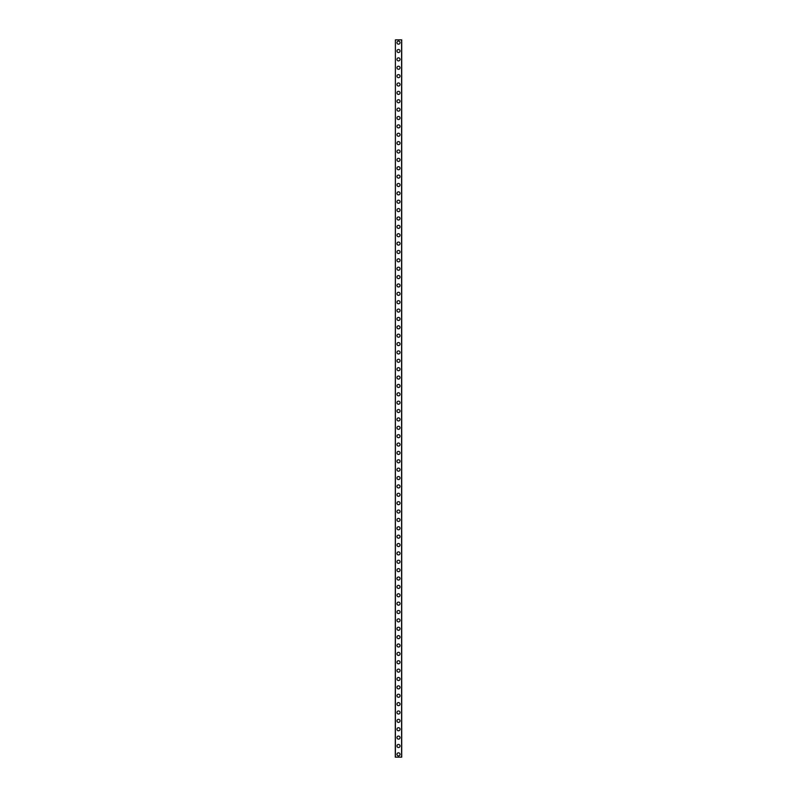 <?xml version="1.0" encoding="UTF-8"?>
<svg xmlns="http://www.w3.org/2000/svg" width="797" height="797" viewBox="0 0 797 797"><rect width="100%" height="100%" fill="white"/><g stroke="black" fill="none" stroke-linecap="round" stroke-linejoin="round"><path stroke-width="1.2" d="M396.966 754.361A1.534 1.534 0 0 1 398.5 752.826A1.534 1.534 0 0 1 400.034 754.361A1.534 1.534 0 0 1 398.5 755.895A1.534 1.534 0 0 1 396.966 754.361M396.966 745.982A1.534 1.534 0 0 1 398.5 744.448A1.534 1.534 0 0 1 400.034 745.982A1.534 1.534 0 0 1 398.5 747.516A1.534 1.534 0 0 1 396.966 745.982M396.966 737.614A1.534 1.534 0 0 1 398.5 736.079A1.534 1.534 0 0 1 400.034 737.614A1.534 1.534 0 0 1 398.5 739.148A1.534 1.534 0 0 1 396.966 737.614M396.966 729.235A1.534 1.534 0 0 1 398.5 727.701A1.534 1.534 0 0 1 400.034 729.235A1.534 1.534 0 0 1 398.5 730.779A1.534 1.534 0 0 1 396.966 729.235M396.966 720.867A1.534 1.534 0 0 1 398.5 719.332A1.534 1.534 0 0 1 400.034 720.867A1.534 1.534 0 0 1 398.5 722.401A1.534 1.534 0 0 1 396.966 720.867M396.966 712.498A1.534 1.534 0 0 1 398.5 710.954A1.534 1.534 0 0 1 400.034 712.498A1.534 1.534 0 0 1 398.5 714.032A1.534 1.534 0 0 1 396.966 712.498M396.966 704.12A1.534 1.534 0 0 1 398.5 702.585A1.534 1.534 0 0 1 400.034 704.12A1.534 1.534 0 0 1 398.5 705.654A1.534 1.534 0 0 1 396.966 704.12M396.966 695.751A1.534 1.534 0 0 1 398.5 694.207A1.534 1.534 0 0 1 400.034 695.751A1.534 1.534 0 0 1 398.5 697.285A1.534 1.534 0 0 1 396.966 695.751M396.966 687.373A1.534 1.534 0 0 1 398.5 685.838A1.534 1.534 0 0 1 400.034 687.373A1.534 1.534 0 0 1 398.5 688.907A1.534 1.534 0 0 1 396.966 687.373M396.966 679.004A1.534 1.534 0 0 1 398.5 677.47A1.534 1.534 0 0 1 400.034 679.004A1.534 1.534 0 0 1 398.5 680.538A1.534 1.534 0 0 1 396.966 679.004M396.966 670.626A1.534 1.534 0 0 1 398.5 669.091A1.534 1.534 0 0 1 400.034 670.626A1.534 1.534 0 0 1 398.5 672.16A1.534 1.534 0 0 1 396.966 670.626M396.966 662.257A1.534 1.534 0 0 1 398.5 660.723A1.534 1.534 0 0 1 400.034 662.257A1.534 1.534 0 0 1 398.5 663.791A1.534 1.534 0 0 1 396.966 662.257M396.966 653.879A1.534 1.534 0 0 1 398.5 652.344A1.534 1.534 0 0 1 400.034 653.879A1.534 1.534 0 0 1 398.5 655.413A1.534 1.534 0 0 1 396.966 653.879M396.966 645.51A1.534 1.534 0 0 1 398.5 643.976A1.534 1.534 0 0 1 400.034 645.51A1.534 1.534 0 0 1 398.5 647.044A1.534 1.534 0 0 1 396.966 645.51M396.966 637.132A1.534 1.534 0 0 1 398.5 635.598A1.534 1.534 0 0 1 400.034 637.132A1.534 1.534 0 0 1 398.5 638.666A1.534 1.534 0 0 1 396.966 637.132M396.966 628.763A1.534 1.534 0 0 1 398.5 627.229A1.534 1.534 0 0 1 400.034 628.763A1.534 1.534 0 0 1 398.5 630.297A1.534 1.534 0 0 1 396.966 628.763M396.966 620.385A1.534 1.534 0 0 1 398.5 618.851A1.534 1.534 0 0 1 400.034 620.385A1.534 1.534 0 0 1 398.5 621.919A1.534 1.534 0 0 1 396.966 620.385M396.966 612.016A1.534 1.534 0 0 1 398.5 610.482A1.534 1.534 0 0 1 400.034 612.016A1.534 1.534 0 0 1 398.5 613.551A1.534 1.534 0 0 1 396.966 612.016M396.966 603.638A1.534 1.534 0 0 1 398.5 602.104A1.534 1.534 0 0 1 400.034 603.638A1.534 1.534 0 0 1 398.5 605.182A1.534 1.534 0 0 1 396.966 603.638M396.966 595.269A1.534 1.534 0 0 1 398.5 593.735A1.534 1.534 0 0 1 400.034 595.269A1.534 1.534 0 0 1 398.5 596.804A1.534 1.534 0 0 1 396.966 595.269M396.966 586.901A1.534 1.534 0 0 1 398.5 585.357A1.534 1.534 0 0 1 400.034 586.901A1.534 1.534 0 0 1 398.5 588.435A1.534 1.534 0 0 1 396.966 586.901M396.966 578.522A1.534 1.534 0 0 1 398.5 576.988A1.534 1.534 0 0 1 400.034 578.522A1.534 1.534 0 0 1 398.5 580.057A1.534 1.534 0 0 1 396.966 578.522M396.966 570.154A1.534 1.534 0 0 1 398.5 568.61A1.534 1.534 0 0 1 400.034 570.154A1.534 1.534 0 0 1 398.5 571.688A1.534 1.534 0 0 1 396.966 570.154M396.966 561.775A1.534 1.534 0 0 1 398.5 560.241A1.534 1.534 0 0 1 400.034 561.775A1.534 1.534 0 0 1 398.5 563.31A1.534 1.534 0 0 1 396.966 561.775M396.966 553.407A1.534 1.534 0 0 1 398.5 551.873A1.534 1.534 0 0 1 400.034 553.407A1.534 1.534 0 0 1 398.5 554.941A1.534 1.534 0 0 1 396.966 553.407M396.966 545.028A1.534 1.534 0 0 1 398.5 543.494A1.534 1.534 0 0 1 400.034 545.028A1.534 1.534 0 0 1 398.5 546.563A1.534 1.534 0 0 1 396.966 545.028M396.966 536.66A1.534 1.534 0 0 1 398.5 535.126A1.534 1.534 0 0 1 400.034 536.66A1.534 1.534 0 0 1 398.5 538.194A1.534 1.534 0 0 1 396.966 536.66M396.966 528.281A1.534 1.534 0 0 1 398.5 526.747A1.534 1.534 0 0 1 400.034 528.281A1.534 1.534 0 0 1 398.5 529.816A1.534 1.534 0 0 1 396.966 528.281M396.966 519.913A1.534 1.534 0 0 1 398.5 518.379A1.534 1.534 0 0 1 400.034 519.913A1.534 1.534 0 0 1 398.5 521.447A1.534 1.534 0 0 1 396.966 519.913M396.966 511.535A1.534 1.534 0 0 1 398.5 510A1.534 1.534 0 0 1 400.034 511.535A1.534 1.534 0 0 1 398.5 513.069A1.534 1.534 0 0 1 396.966 511.535M396.966 503.166A1.534 1.534 0 0 1 398.5 501.632A1.534 1.534 0 0 1 400.034 503.166A1.534 1.534 0 0 1 398.5 504.7A1.534 1.534 0 0 1 396.966 503.166M396.966 494.788A1.534 1.534 0 0 1 398.5 493.253A1.534 1.534 0 0 1 400.034 494.788A1.534 1.534 0 0 1 398.5 496.322A1.534 1.534 0 0 1 396.966 494.788M396.966 486.419A1.534 1.534 0 0 1 398.5 484.885A1.534 1.534 0 0 1 400.034 486.419A1.534 1.534 0 0 1 398.5 487.953A1.534 1.534 0 0 1 396.966 486.419M396.966 478.041A1.534 1.534 0 0 1 398.5 476.506A1.534 1.534 0 0 1 400.034 478.041A1.534 1.534 0 0 1 398.5 479.585A1.534 1.534 0 0 1 396.966 478.041M396.966 469.672A1.534 1.534 0 0 1 398.5 468.138A1.534 1.534 0 0 1 400.034 469.672A1.534 1.534 0 0 1 398.5 471.206A1.534 1.534 0 0 1 396.966 469.672M396.966 461.304A1.534 1.534 0 0 1 398.5 459.759A1.534 1.534 0 0 1 400.034 461.304A1.534 1.534 0 0 1 398.5 462.838A1.534 1.534 0 0 1 396.966 461.304M396.966 452.925A1.534 1.534 0 0 1 398.5 451.391A1.534 1.534 0 0 1 400.034 452.925A1.534 1.534 0 0 1 398.5 454.459A1.534 1.534 0 0 1 396.966 452.925M396.966 444.557A1.534 1.534 0 0 1 398.5 443.012A1.534 1.534 0 0 1 400.034 444.557A1.534 1.534 0 0 1 398.5 446.091A1.534 1.534 0 0 1 396.966 444.557M396.966 436.178A1.534 1.534 0 0 1 398.5 434.644A1.534 1.534 0 0 1 400.034 436.178A1.534 1.534 0 0 1 398.5 437.712A1.534 1.534 0 0 1 396.966 436.178M396.966 427.81A1.534 1.534 0 0 1 398.5 426.275A1.534 1.534 0 0 1 400.034 427.81A1.534 1.534 0 0 1 398.5 429.344A1.534 1.534 0 0 1 396.966 427.81M396.966 419.431A1.534 1.534 0 0 1 398.5 417.897A1.534 1.534 0 0 1 400.034 419.431A1.534 1.534 0 0 1 398.5 420.965A1.534 1.534 0 0 1 396.966 419.431M396.966 411.063A1.534 1.534 0 0 1 398.5 409.528A1.534 1.534 0 0 1 400.034 411.063A1.534 1.534 0 0 1 398.5 412.597A1.534 1.534 0 0 1 396.966 411.063M396.966 402.684A1.534 1.534 0 0 1 398.5 401.15A1.534 1.534 0 0 1 400.034 402.684A1.534 1.534 0 0 1 398.5 404.218A1.534 1.534 0 0 1 396.966 402.684M396.966 394.316A1.534 1.534 0 0 1 398.5 392.782A1.534 1.534 0 0 1 400.034 394.316A1.534 1.534 0 0 1 398.5 395.85A1.534 1.534 0 0 1 396.966 394.316M396.966 385.937A1.534 1.534 0 0 1 398.5 384.403A1.534 1.534 0 0 1 400.034 385.937A1.534 1.534 0 0 1 398.5 387.472A1.534 1.534 0 0 1 396.966 385.937M396.966 377.569A1.534 1.534 0 0 1 398.5 376.035A1.534 1.534 0 0 1 400.034 377.569A1.534 1.534 0 0 1 398.5 379.103A1.534 1.534 0 0 1 396.966 377.569M396.966 369.19A1.534 1.534 0 0 1 398.5 367.656A1.534 1.534 0 0 1 400.034 369.19A1.534 1.534 0 0 1 398.5 370.725A1.534 1.534 0 0 1 396.966 369.19M396.966 360.822A1.534 1.534 0 0 1 398.5 359.288A1.534 1.534 0 0 1 400.034 360.822A1.534 1.534 0 0 1 398.5 362.356A1.534 1.534 0 0 1 396.966 360.822M396.966 352.443A1.534 1.534 0 0 1 398.5 350.909A1.534 1.534 0 0 1 400.034 352.443A1.534 1.534 0 0 1 398.5 353.988A1.534 1.534 0 0 1 396.966 352.443M396.966 344.075A1.534 1.534 0 0 1 398.5 342.541A1.534 1.534 0 0 1 400.034 344.075A1.534 1.534 0 0 1 398.5 345.609A1.534 1.534 0 0 1 396.966 344.075M396.966 335.696A1.534 1.534 0 0 1 398.5 334.162A1.534 1.534 0 0 1 400.034 335.696A1.534 1.534 0 0 1 398.5 337.241A1.534 1.534 0 0 1 396.966 335.696M396.966 327.328A1.534 1.534 0 0 1 398.5 325.794A1.534 1.534 0 0 1 400.034 327.328A1.534 1.534 0 0 1 398.5 328.862A1.534 1.534 0 0 1 396.966 327.328M396.966 318.959A1.534 1.534 0 0 1 398.5 317.415A1.534 1.534 0 0 1 400.034 318.959A1.534 1.534 0 0 1 398.5 320.494A1.534 1.534 0 0 1 396.966 318.959M396.966 310.581A1.534 1.534 0 0 1 398.5 309.047A1.534 1.534 0 0 1 400.034 310.581A1.534 1.534 0 0 1 398.5 312.115A1.534 1.534 0 0 1 396.966 310.581M396.966 302.212A1.534 1.534 0 0 1 398.5 300.678A1.534 1.534 0 0 1 400.034 302.212A1.534 1.534 0 0 1 398.5 303.747A1.534 1.534 0 0 1 396.966 302.212M396.966 293.834A1.534 1.534 0 0 1 398.5 292.3A1.534 1.534 0 0 1 400.034 293.834A1.534 1.534 0 0 1 398.5 295.368A1.534 1.534 0 0 1 396.966 293.834M396.966 285.465A1.534 1.534 0 0 1 398.5 283.931A1.534 1.534 0 0 1 400.034 285.465A1.534 1.534 0 0 1 398.5 287A1.534 1.534 0 0 1 396.966 285.465M396.966 277.087A1.534 1.534 0 0 1 398.5 275.553A1.534 1.534 0 0 1 400.034 277.087A1.534 1.534 0 0 1 398.5 278.621A1.534 1.534 0 0 1 396.966 277.087M396.966 268.719A1.534 1.534 0 0 1 398.5 267.184A1.534 1.534 0 0 1 400.034 268.719A1.534 1.534 0 0 1 398.5 270.253A1.534 1.534 0 0 1 396.966 268.719M396.966 260.34A1.534 1.534 0 0 1 398.5 258.806A1.534 1.534 0 0 1 400.034 260.34A1.534 1.534 0 0 1 398.5 261.874A1.534 1.534 0 0 1 396.966 260.34M396.966 251.972A1.534 1.534 0 0 1 398.5 250.437A1.534 1.534 0 0 1 400.034 251.972A1.534 1.534 0 0 1 398.5 253.506A1.534 1.534 0 0 1 396.966 251.972M396.966 243.593A1.534 1.534 0 0 1 398.5 242.059A1.534 1.534 0 0 1 400.034 243.593A1.534 1.534 0 0 1 398.5 245.127A1.534 1.534 0 0 1 396.966 243.593M396.966 235.225A1.534 1.534 0 0 1 398.5 233.69A1.534 1.534 0 0 1 400.034 235.225A1.534 1.534 0 0 1 398.5 236.759A1.534 1.534 0 0 1 396.966 235.225M396.966 226.846A1.534 1.534 0 0 1 398.5 225.312A1.534 1.534 0 0 1 400.034 226.846A1.534 1.534 0 0 1 398.5 228.39A1.534 1.534 0 0 1 396.966 226.846M396.966 218.478A1.534 1.534 0 0 1 398.5 216.943A1.534 1.534 0 0 1 400.034 218.478A1.534 1.534 0 0 1 398.5 220.012A1.534 1.534 0 0 1 396.966 218.478M396.966 210.099A1.534 1.534 0 0 1 398.5 208.565A1.534 1.534 0 0 1 400.034 210.099A1.534 1.534 0 0 1 398.5 211.643A1.534 1.534 0 0 1 396.966 210.099M396.966 201.731A1.534 1.534 0 0 1 398.5 200.196A1.534 1.534 0 0 1 400.034 201.731A1.534 1.534 0 0 1 398.5 203.265A1.534 1.534 0 0 1 396.966 201.731M396.966 193.362A1.534 1.534 0 0 1 398.5 191.818A1.534 1.534 0 0 1 400.034 193.362A1.534 1.534 0 0 1 398.5 194.896A1.534 1.534 0 0 1 396.966 193.362M396.966 184.984A1.534 1.534 0 0 1 398.5 183.449A1.534 1.534 0 0 1 400.034 184.984A1.534 1.534 0 0 1 398.5 186.518A1.534 1.534 0 0 1 396.966 184.984M396.966 176.615A1.534 1.534 0 0 1 398.5 175.081A1.534 1.534 0 0 1 400.034 176.615A1.534 1.534 0 0 1 398.5 178.149A1.534 1.534 0 0 1 396.966 176.615M396.966 168.237A1.534 1.534 0 0 1 398.5 166.703A1.534 1.534 0 0 1 400.034 168.237A1.534 1.534 0 0 1 398.5 169.771A1.534 1.534 0 0 1 396.966 168.237M396.966 159.868A1.534 1.534 0 0 1 398.5 158.334A1.534 1.534 0 0 1 400.034 159.868A1.534 1.534 0 0 1 398.5 161.402A1.534 1.534 0 0 1 396.966 159.868M396.966 151.49A1.534 1.534 0 0 1 398.5 149.956A1.534 1.534 0 0 1 400.034 151.49A1.534 1.534 0 0 1 398.5 153.024A1.534 1.534 0 0 1 396.966 151.49M396.966 143.121A1.534 1.534 0 0 1 398.5 141.587A1.534 1.534 0 0 1 400.034 143.121A1.534 1.534 0 0 1 398.5 144.655A1.534 1.534 0 0 1 396.966 143.121M396.966 134.743A1.534 1.534 0 0 1 398.5 133.209A1.534 1.534 0 0 1 400.034 134.743A1.534 1.534 0 0 1 398.5 136.277A1.534 1.534 0 0 1 396.966 134.743M396.966 126.374A1.534 1.534 0 0 1 398.5 124.84A1.534 1.534 0 0 1 400.034 126.374A1.534 1.534 0 0 1 398.5 127.909A1.534 1.534 0 0 1 396.966 126.374M396.966 117.996A1.534 1.534 0 0 1 398.5 116.462A1.534 1.534 0 0 1 400.034 117.996A1.534 1.534 0 0 1 398.5 119.53A1.534 1.534 0 0 1 396.966 117.996M396.966 109.627A1.534 1.534 0 0 1 398.5 108.093A1.534 1.534 0 0 1 400.034 109.627A1.534 1.534 0 0 1 398.5 111.162A1.534 1.534 0 0 1 396.966 109.627M396.966 101.249A1.534 1.534 0 0 1 398.5 99.715A1.534 1.534 0 0 1 400.034 101.249A1.534 1.534 0 0 1 398.5 102.793A1.534 1.534 0 0 1 396.966 101.249M396.966 92.88A1.534 1.534 0 0 1 398.5 91.346A1.534 1.534 0 0 1 400.034 92.88A1.534 1.534 0 0 1 398.5 94.415A1.534 1.534 0 0 1 396.966 92.88M396.966 84.502A1.534 1.534 0 0 1 398.5 82.968A1.534 1.534 0 0 1 400.034 84.502A1.534 1.534 0 0 1 398.5 86.046A1.534 1.534 0 0 1 396.966 84.502M396.966 76.133A1.534 1.534 0 0 1 398.5 74.599A1.534 1.534 0 0 1 400.034 76.133A1.534 1.534 0 0 1 398.5 77.668A1.534 1.534 0 0 1 396.966 76.133M396.966 67.765A1.534 1.534 0 0 1 398.5 66.221A1.534 1.534 0 0 1 400.034 67.765A1.534 1.534 0 0 1 398.5 69.299A1.534 1.534 0 0 1 396.966 67.765M396.966 59.386A1.534 1.534 0 0 1 398.5 57.852A1.534 1.534 0 0 1 400.034 59.386A1.534 1.534 0 0 1 398.5 60.921A1.534 1.534 0 0 1 396.966 59.386M396.966 51.018A1.534 1.534 0 0 1 398.5 49.484A1.534 1.534 0 0 1 400.034 51.018A1.534 1.534 0 0 1 398.5 52.552A1.534 1.534 0 0 1 396.966 51.018M396.966 42.639A1.534 1.534 0 0 1 398.5 41.105A1.534 1.534 0 0 1 400.034 42.639A1.534 1.534 0 0 1 398.5 44.174A1.534 1.534 0 0 1 396.966 42.639M395.402 39.85L395.292 757.15L401.708 757.15L401.708 39.85L395.402 39.85L395.402 757.15M401.598 39.85L401.598 757.15"/></g></svg>
